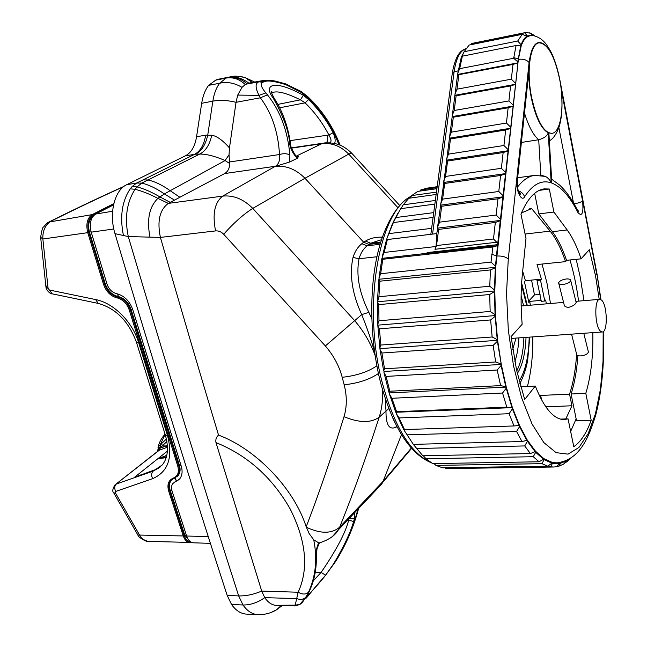<?xml version="1.0" encoding="UTF-8"?>
<svg xmlns="http://www.w3.org/2000/svg" width="647" height="647" viewBox="0 0 647 647"><rect width="100%" height="100%" fill="white"/><g stroke="black" fill="none" stroke-linecap="round" stroke-linejoin="round"><path stroke-width="0.97" d="M176.857 476.758L178.168 475.513C180.222 472.876 180.634 469.463 179.405 465.258L131.034 309.274C128.567 302.408 124.297 298.162 118.223 296.528L117.309 296.884C111.324 295.258 107.087 291.004 104.604 284.114L88.801 232.354C86.892 224.234 88.307 218.524 93.022 215.233L113.557 204.759M191.747 542.469L190.056 542.704C187.048 542.461 184.783 540.213 183.271 535.951L168.657 491.033C166.91 484.571 168.463 480.26 173.307 478.101L174.083 478.392L177.529 476.055C179.575 473.41 179.979 469.989 178.75 465.8L130.306 309.711C127.839 302.845 123.585 298.582 117.536 296.924L118.223 296.528L117.997 293.989M166.182 457.615L157.706 458.836L166.352 457.041M191.779 542.477L148.802 541.393C144.621 540.803 141.515 538.66 139.485 534.94L115.441 492.957L113.815 493.006C112.149 491.599 112.529 488.906 114.972 484.918L159.405 450.134L167.476 447.182M174.108 482.387L179.025 479.613M95.643 299.569L98.239 303.403C115.902 308.409 128.607 321.284 136.355 342.02L138.644 342.7C132.473 321.818 113.678 302.998 95.643 299.569L49.398 290.018L48.096 288.416L42.864 239.002C42.54 231.141 45.08 225.293 50.49 221.452C76.678 208.431 101.013 196.866 123.504 186.748M115.441 492.957L115.684 491.453L152.635 478.659C168.139 471.889 173.113 457.575 167.557 435.722L138.644 342.7M173.485 478.036C177.893 476.111 179.324 472.148 177.771 466.139L129.271 310.026C126.933 303.508 122.89 299.456 117.147 297.879L116.921 297.83C110.629 296.124 106.181 291.66 103.56 284.429L87.749 232.661L42.864 239.002L40.664 237.295C41.675 230.518 42.645 227.089 43.575 227.008C46.066 223.935 47.805 222.293 48.784 222.083L92.206 214.602L93.022 215.233M210.412 543.351L193.429 542.809C190.42 542.566 188.156 540.31 186.635 536.031L172.037 491.008C171.107 487.935 171.398 485.42 172.903 483.471L176.55 480.883L174.973 478.028M189.272 540.746L184.751 535.101L170.177 490.224L169.627 490.685C168.382 486.609 168.77 483.244 170.792 480.608L173.817 478.465M113.912 493.192L137.876 535.02L183.271 535.951L184.217 535.603L169.627 490.685L168.657 491.033M166.894 441.529L159.655 448.379L158.766 446.325L157.423 451.525M166.392 438.989L158.766 446.325M115.684 491.453C114.236 488.388 114.454 485.913 116.323 484.029L153.177 471.089L162.268 464.958C167.888 458.003 168.924 448.088 165.365 435.188M160.23 467.005L154.326 470.167L134.544 477.268L154.811 469.868M166.78 455.359L164.92 456.038M158.119 450.975L159.405 450.134L159.542 448.444L167.387 445.548M158.661 446.47L159.542 448.444L157.601 451.38M105.226 283.766L89.448 232.055C87.733 224.946 88.874 219.754 92.869 216.502M106.876 283.604L103.56 284.429M175.555 481.724L179.704 478.877C182.252 475.529 182.753 471.267 181.217 466.083L132.781 309.711C129.691 301.106 124.361 295.768 116.8 293.698L116.573 293.649C112.052 292.428 108.866 289.233 107.014 284.065L91.203 232.168C89.189 223.563 90.677 217.521 95.667 214.036L113.524 204.905M276.544 605.406L275.387 605.317C271.4 604.735 267.858 602.187 264.752 597.65C257.49 602.697 250.235 605.139 242.981 604.985C247.3 611.075 252.217 614.286 257.749 614.618L246.458 614.116C240.87 613.785 235.896 610.582 231.545 604.5L227.194 595.45C191.997 487.142 154.601 366.542 114.988 233.648C108.688 213.518 114.495 190.137 126.739 184.686L185.374 155.854C191.253 152.749 194.982 146.376 196.551 136.752L201.678 103.31C202.883 95.756 205.212 89.763 208.666 85.331L216.179 79.824L228.278 77.244C235.201 76.079 242.051 78.052 248.828 83.148L249.427 83.018M313.294 580.788L321.106 572.425C336.432 550.007 345.644 532.497 348.749 519.897L353.585 521.652L354.378 518.821L354.831 512.473M349.558 518.045L354.378 518.821M382.531 389.858C383.008 399.579 381.892 408.71 379.174 417.234C366.307 456.984 353.149 493.629 339.699 527.159L383.137 481.263L381.811 483.964L375.042 491.113M339.699 527.159L338.43 529.804L332.679 536.226M307.818 593.59L308.482 592.248C315.76 576.356 317.515 558.887 313.738 539.833L318.704 542.857C316.844 546.691 315.938 551.09 315.979 556.048C316.326 568.357 314.418 579.372 310.245 589.11L308.514 593.121C301.591 605.56 308.312 594.472 325.619 575.223L333.65 563.772C343.905 546.456 350.553 532.416 353.585 521.652M301.098 603.481L302.222 602.648L308.789 592.482M323.476 577.9L335.502 561.628C345.49 545.567 352.914 528.259 357.791 509.715L357.92 509.213M315.251 572.215L321.106 572.425L325.619 575.223M309.088 591.819L308.514 593.121M310.673 588.18L310.245 589.11M315.995 554.042L315.979 556.048M319.432 542.882L318.704 542.857M275.387 605.317L295.194 605.147L298.154 592.231C308.91 568.729 306.241 540.941 290.123 508.857C272.08 477.34 247.364 455.262 215.977 442.605C215.427 439.556 216.284 437.057 218.54 435.107C255.209 448.678 293.778 487.757 306.193 526.812L309.177 533.638L313.738 539.833M302.222 602.648L299.852 604.468L295.194 605.932L295.194 605.147L299.836 604.476L305.845 597.23C303.427 599.543 300.451 600.004 296.924 598.596L264.752 597.65L261.712 591.083L215.977 442.605M307.39 595.903L311.991 591.043C312.76 590.145 320.467 581.888 325.57 575.256L335.502 561.628C345.587 545.55 353.157 528.324 358.212 509.949L358.179 510.079M271.166 612.426L276.584 609.781L281.178 605.535M114.988 233.648L128.284 236.567L160.407 237.417L215.58 230.914C218.532 230.655 221.242 231.763 223.708 234.254L325.352 345.959C333.537 355.438 339.157 365.878 342.206 377.29L344.164 384.787C347.059 396.15 347.002 406.785 344.01 416.7C331.709 456.523 319.1 493.224 306.193 526.812M126.739 184.686L136.654 183.036L141.766 183.101L137.043 186.91L135.086 189.304C126.723 202.228 124.45 217.99 128.284 236.567C167.25 368.491 204.048 488.275 238.67 595.911L242.981 604.985L231.545 604.5M338.923 144.758C332.283 127.265 321.591 111.333 306.848 96.961L300.701 92.117L285.634 84.579C274.886 81.239 267.818 80.244 264.429 81.603L262.779 82.274C259.932 83.398 260.951 86.949 265.844 92.925L267.462 94.883C280.2 110.758 287.672 130.767 289.872 154.908C286.791 153.452 283.346 153.323 279.528 154.528L229.491 161.985L229.038 154.811L229.467 147.92L236.034 102.315L237.724 95.085L242.002 87.353C234.408 82.889 226.96 81.522 219.657 83.253C216.284 87.677 214.02 93.637 212.847 101.142L207.776 134.859C205.714 144.572 201.638 151.026 195.548 154.204L199.769 154.067L141.766 183.101C148.81 184.783 156.348 188.39 164.378 193.914L157.9 198.378L168.317 203.393L224.663 173.558C228.043 171.471 229.693 168.115 229.62 163.497L225.116 160.529C214.925 156.153 206.474 153.994 199.769 154.067C205.722 150.961 209.709 144.693 211.723 135.239L205.681 135.158C204.072 144.799 200.376 151.188 194.601 154.334L136.654 183.036L132.125 186.554L130.217 188.827C121.943 201.249 119.687 216.81 123.44 235.508M216.179 79.824L227.178 77.632C234.093 76.419 240.684 78.449 246.968 83.714L245.262 84.571C239.43 79.071 233.033 76.904 226.078 78.085L219.657 83.253L208.666 85.331M241.655 76.726L245.084 77.559L252.411 82.476M262.431 80.64L248.828 83.148M285.634 84.579L285.416 83.811L275.646 81.182C274.11 80.689 265.715 79.832 262.245 80.673L249.305 83.042M397.865 207.638L348.733 154.091C340.637 146.012 331.644 142.542 321.761 143.707L323.605 143.133C324.948 142.599 333.092 142.655 337.669 144.33C342.19 145.583 346.841 148.511 351.628 153.096L352.203 153.703M329.509 142.85C331.709 142.097 331.507 139.477 328.894 134.997L333.1 132.74C326.614 120.269 318.437 109.214 308.579 99.557L303.378 95.303C275.121 79.581 262.334 83.698 273.301 98.271C283.701 116.751 289.177 132.077 289.727 144.241L290.349 146.926C292.137 152.037 294.547 155.79 297.571 158.167L298.38 156.574L297.054 156.574M290.01 140.642L328.894 134.997C322.602 122.922 314.677 112.206 305.109 102.849L308.579 99.557M334.58 143.505C335.672 140.86 335.178 137.269 333.1 132.74M297.571 158.167L289.678 162.009L275.994 166.206M382.337 237.158L381.01 237.134C374.912 237.134 369.76 238.444 365.555 241.056L363.671 242.229L304.972 178.265C295.857 169.158 285.885 165.22 275.064 166.457L222.665 196.114C233.527 195.022 243.563 199.114 252.775 208.391L354.532 320.508C363.654 331.127 370.513 342.781 375.106 355.446M289.872 154.908L289.678 162.009M274.999 99.549L273.301 98.271M290.778 145.826L289.727 144.241M279.714 107.774L305.109 102.849L300.443 99.832C287.009 93.233 277.822 90.766 272.897 92.416L271.57 92.828M277.919 104.385L300.443 99.832L303.378 95.303M272.897 92.416L272.209 92.586L271.789 91.575C270.64 90.96 271.554 93.378 274.522 98.821C282.965 111.842 288.352 127.273 290.673 145.13L291.126 147.306L290.349 146.926M297.353 156.744L298.38 156.574M263.507 81.894L259.77 81.36L258.913 81.797C255.153 83.261 255.185 87.774 259.002 95.352L260.345 97.81C271.716 112.829 278.113 131.729 279.528 154.528C280.151 160.278 278.768 164.184 275.387 166.263L224.663 173.558M229.491 161.985L229.62 163.497M229.467 147.92C222.625 140.197 216.713 135.967 211.723 135.239M265.844 92.925L259.002 95.352L237.724 95.085M245.262 84.571L242.002 87.353M267.462 94.883L260.345 97.81L236.034 102.315C227.695 100.253 219.964 99.864 212.847 101.142L201.678 103.31M195.548 154.204L185.374 155.854M215.58 230.914C212.24 214.165 214.602 202.568 222.665 196.114L168.317 203.393C159.655 209.806 157.019 221.153 160.407 237.417C180.376 306.783 199.753 372.68 218.54 435.107M381.487 239.697L370.666 243.24L368.839 244.396L363.671 242.229L361.859 243.701C357.783 246.968 354.831 251.554 353.019 257.449C349.251 274.716 352.154 293.762 361.713 314.588C367.092 327.94 371.394 340.468 374.621 352.17M411.33 448.056L383.137 481.263L401.472 434.638M392.923 418.472L395.503 423.882M380.08 244.283L367.092 245.828C363.29 248.917 360.605 253.228 359.045 258.76C355.947 274.983 359.222 292.848 368.879 312.355L371.799 318.866M603.449 331.45C604.508 362.91 601.969 390.651 595.822 414.678C588.277 439.442 579.008 460.106 556.784 462.88L552.231 462.395L543.884 458.666L535.49 451.21L527.273 440.081L519.501 425.443L512.416 407.634L395.746 412.268L396.562 411.694L391.912 398.277L389.421 394.031L383.954 372.486L384.164 371.451L383.639 370.949L384.536 368.79L381.9 353.011L380.056 349.534L379.846 347.924L380.873 345.037L379.409 328.822L377.856 325.91L377.767 324.284L378.98 320.75L378.73 304.616L377.436 302.375L378.916 296.722L379.886 281.186L378.794 279.698L379.271 279.245L378.956 278.194L380.662 273.713L382.806 259.277L381.876 258.574L382.377 258.315L382.142 257.199L384.14 252.459L387.367 239.552L386.526 239.633L382.142 257.199M395.746 412.268L389.421 394.031M396.255 413.522L403.631 429.341L404.488 429.559L399.07 417.93L396.255 413.522L396.287 412.382M404.205 430.401L413.344 444.368L404.205 430.401L404.165 429.479M530.394 453.547L535.101 451.671L527.41 441.246L524.717 445.929L530.394 453.547L422.823 455.779L412.98 444.004M539.072 461.78L543.553 459.281L535.676 452.31L533.265 456.701L539.072 461.78L432.633 463.608L426.058 458.78L423.324 455.771M547.726 466.18L551.948 463.147L544.127 459.669L541.96 463.664L547.726 466.18L442.491 467.781L435.916 465.395L434 463.584M553.662 467.013L550.557 466.802L552.522 463.276L560.092 463.341L556.137 466.81L553.662 467.013L449.301 468.557L445.734 468.371L444.958 467.749M512.408 408.831L519.048 425.524L514.009 425.952L509.1 413.716L512.408 408.831L512.416 407.634L506.269 387.092L501.279 364.423L501.11 365.506L497.171 370.011L386.113 376.417L383.954 372.486M389.001 392.616L389.826 391.233L386.113 376.417M383.639 370.949L380.056 349.534M379.846 347.924L377.856 325.91M377.767 324.284L377.436 302.375M377.476 300.79L378.794 279.698M378.956 278.194L381.876 258.574M386.906 238.436L393.376 222.544L392.583 223.401L386.906 238.436L387.06 239.568L430.837 234.295L452.269 73.443L454.113 71.671C456.062 58.497 459.952 50.87 465.808 48.776C461.683 50.151 455.836 53.28 452.366 72.739M393.077 222.867L400.622 208.682L434.865 204.088M393.044 222.398L397.937 213.203M400.865 208.649L403.251 204.824L408.839 198.249L436.143 194.472M409.891 198.103L411.735 195.572L417.76 191.391L436.919 188.689M419.806 191.1L420.825 189.911L427.117 188.14L437.178 186.708M512.416 407.634L506.811 407.149L396.562 411.694M501.11 365.506L505.792 386.76L511.947 407.505M380.662 273.713L491 262.108L492.893 246.976L497.486 245.706L495.303 267.753L494.445 289.929L495.036 314.668L497.381 341.292L501.279 364.423L497.624 340.314L495.432 315.55L494.793 290.94L495.707 267.284L518.36 59.346L521.199 45.921C522.833 41.392 524.863 38.359 527.289 36.83L529.561 35.908C532.513 34.946 536.331 35.989 541.013 39.03C543.585 41.23 545.753 42.435 551.406 52.714C554.883 60.187 557.641 68.946 559.679 78.999L559.606 79.08M462.354 56.168L459.669 68.671L457.777 73.248L461.23 57.486L462.354 56.168L516.071 45.525L521.199 45.921L521.11 44.797C522.679 40.599 524.604 37.728 526.876 36.192L527.289 36.83L527.37 35.884L524.668 32.835L525.833 32.487L530.168 33.159M461.634 57.001L464.134 51.736L469.115 45.064L522.258 34.307L526.876 36.192M521.11 44.797L517.689 41.036L464.134 51.736M516.071 45.525L513.686 58.262L517.729 61.797L517.98 62.832L497.745 243.345L496.783 242.261L434.978 249.289L436.062 246.499L384.14 252.459M517.729 61.797L520.778 45.719M497.486 245.706L426.996 253.414L427.101 252.597L497.988 244.623L497.745 243.345M495.707 267.284L379.271 279.245M491 262.108L495.416 266.168M495.303 267.753L490.418 269.936L379.886 281.186M494.793 290.94L377.856 301.745M494.445 289.929L489.771 286.225L378.916 296.722M494.437 291.603L489.714 294.514L378.73 304.616M495.432 315.55L378.212 325.118M495.036 314.668L490.151 311.458L378.98 320.75M495.133 316.383L490.636 319.942L379.409 328.822M497.624 340.314L380.339 348.604M497.179 339.594L492.141 336.99L380.873 345.037M497.381 341.292L493.151 345.385L381.9 353.011M501.279 364.423L384.164 371.451M500.81 363.889L495.675 361.98L384.536 368.79M506.269 387.092L389.543 392.923M505.792 386.76L500.632 385.612L389.826 391.233M506.18 388.257L502.557 393.02L391.912 398.277M568.252 459.702L566.61 462.071L565.332 462.095M570.897 458.076L566.61 462.071M567.783 459.952L563.626 464.109L566.335 460.915L560.634 463.22L558.83 466.212L556.784 466.236M563.626 464.109L558.83 466.212M516.573 431.5L521.959 441.537L526.852 440.356L519.565 426.648L516.573 431.5L407.343 434.833M506.811 407.149L502.557 393.02M500.632 385.612L497.171 370.011M495.675 361.98L493.151 345.385M492.141 336.99L490.636 319.942M490.151 311.458L489.714 294.514M489.771 286.225L490.418 269.936M427.004 253.3L382.377 258.315M436.062 246.499L436.725 233.599L387.367 239.552M458.084 70.911L454.113 71.671L432.568 234.093L430.829 234.295M432.568 234.093L436.725 233.591L437.857 228.108L500.649 220.384M515.384 83.156L511.34 79.185L512.99 64.401L458.885 74.688L456.992 89.173L455.035 94.122L443.85 182.43L437.59 227L437.857 228.108M458.885 74.688L457.623 74.445L455.035 94.122M512.982 104.943L508.906 100.94L510.588 85.922L456.127 95.78L454.202 110.491L452.237 115.425M456.127 95.78L454.865 95.441M510.548 127.079L506.439 123.043L508.146 107.79L453.329 117.196L451.371 132.134L449.398 137.051M453.329 117.196L452.067 116.767M508.065 149.57L503.932 145.494L505.663 129.998L450.482 138.943L448.5 154.115L446.519 159.016M450.482 138.943L449.22 138.409M505.55 172.417L501.385 168.301L503.14 152.563L447.595 161.03L445.573 176.437L443.591 181.322M447.595 161.03L446.333 160.399M502.994 195.637L498.788 191.488L500.576 175.483L444.659 183.465L442.613 199.114L440.615 203.983M444.659 183.465L443.405 182.721M500.398 219.236L496.16 215.047L497.98 198.783L441.675 206.247L439.596 222.147L437.59 227M441.675 206.247L440.429 205.406M496.783 242.261L493.483 238.994L495.327 222.463L438.65 229.402L436.531 245.553L434.978 249.289M438.65 229.402L437.404 228.44M461.594 56.58L463.875 52.221M470.822 44.724L471.72 43.575L472.989 43.212L525.833 32.487M431.678 228.342L389.211 233.583M433.086 217.457L393.376 222.544M433.725 212.62L395.657 217.578M435.342 200.473L403.251 204.824M436.458 192.127L411.735 195.572M437.057 187.622L420.825 189.911M492.893 246.976L382.806 259.277M495.327 222.463L500.236 220.724M512.99 64.401L517.6 63.026M510.588 85.922L515.23 84.498M508.146 107.79L512.828 106.31M505.663 129.998L510.394 128.47M503.14 152.563L507.911 150.986M500.576 175.483L505.396 173.857M497.98 198.783L502.832 197.1M493.483 238.994L436.531 245.553M496.16 215.047L439.596 222.147M503.245 196.785L440.874 205.091M498.788 191.488L442.613 199.114M505.8 173.566L443.85 182.43M501.385 168.301L445.573 176.437M508.316 150.711L446.77 160.124M503.932 145.494L448.5 154.115M510.79 128.219L449.657 138.159M506.439 123.043L451.371 132.134M513.225 106.084L452.488 116.533M508.906 100.94L454.202 110.491M515.619 84.288L455.286 95.23M511.34 79.185L456.992 89.173M517.98 62.832L457.623 74.445M457.777 73.248L458.036 74.243M513.686 58.262L459.669 68.671M517.689 41.036L522.258 34.307M534.406 35.908L530.5 33.094M534.196 35.876L532.974 35.367L527.37 35.884M532.408 34.922L533.241 34.76L534.697 35.973M524.668 32.835L471.72 43.575M560.634 463.22L560.342 462.54M560.294 462.548L560.092 463.341M552.522 463.276L552.231 462.395L551.948 463.147M550.557 466.802L445.734 468.371M544.127 459.669L543.884 458.666L543.553 459.281M541.96 463.664L435.916 465.395M535.676 452.31L535.49 451.21L535.101 451.671M533.265 456.701L426.058 458.78M527.41 441.246L527.273 440.081L526.852 440.356M524.717 445.929L416.433 448.541M521.959 441.537L413.344 444.368M519.565 426.648L519.501 425.443L519.048 425.524M514.009 425.952L404.488 429.559M509.1 413.716L399.07 417.93M599.219 299.375L595.555 275.921L589.304 249.685L581.063 258.84C577.075 246.806 572.441 237.182 567.176 229.968L553.897 212.038L549.311 189.013L544.24 188.892C535.328 190.105 527.564 198.508 520.956 214.108L525.987 238.379L522.258 275.428C520.738 290.835 520.698 307.123 522.153 324.293L511.065 336.61L516.541 369.955L524.668 399.522L535.287 386.041C544.264 408.443 553.937 419.62 564.289 419.571L568.05 418.844L573.784 446.673C580.723 441.966 586.53 433.15 591.188 420.226L585.802 393.327C590.905 376.554 593.25 356.327 592.822 332.639M538.765 42.856L538.579 42.888C533.799 44.125 530.686 50.757 529.238 62.775C528.187 73.556 528.882 85.258 531.308 97.875C535.546 117.18 541.183 128.842 548.227 132.861L551.818 133.371M576.178 259.342L580.278 277.369L583.982 300.669M549.311 189.013L539.315 190.347M576.137 418.835L570.646 431.468M566.788 260.304L565.535 261.647L537.034 264.558L541.426 279.156L525.421 280.685L524.458 281.671L528.801 302.4L529.756 301.373L530.338 305.214M521.433 212.96L531.632 208.585L550.144 231.141C556.04 238.46 561.167 248.626 565.535 261.647M565.826 418.924L571.932 405.766L569.554 394.12L540.633 395.446L540.059 396.999M576.606 354.556C575.595 369.793 573.242 382.984 569.554 394.12M578.58 301.122C576.647 286.419 573.776 272.71 569.975 259.973M550.5 303.508L546.966 283.095L542.04 264.049M532.813 336.901C533.015 355.332 531.211 371.847 527.418 386.429M541.143 300.386L529.756 301.373M541.426 279.156L540.488 280.151L544.782 301.017L545.712 299.99L546.294 303.864M522.679 271.271L525.421 280.685M531.559 280.094L534.471 294.919L540.099 294.417M528.615 301.235L534.471 294.919M537.932 279.488L536.986 280.483L541.288 301.324L544.782 301.017M541.588 399.935L540.633 395.446M517.333 373.489C522.493 365.312 525.388 353.278 526.027 337.386M523.56 305.788L521.118 295.436M512.756 349.299L515.991 338.098M601.532 300.095L599.745 299.326C594.003 298.874 594.771 327.083 600.642 331.304L602.292 331.968C608.026 332.323 607.339 304.721 601.532 300.095M558.838 283.637L564.095 304.519C564.192 306.306 565.737 307.236 568.729 307.325C572.821 306.225 575.296 304.616 576.154 302.497L576 301.85M562.995 284.454C560.027 284.631 558.563 284.073 558.62 282.771C559.55 280.879 562.122 279.609 566.351 278.978C569.336 278.792 570.808 279.35 570.751 280.661C569.813 282.561 567.233 283.823 562.995 284.454M588.18 351.095L588.422 352.057C587.549 354.095 585.042 355.381 580.893 355.899C577.973 355.971 576.517 355.292 576.526 353.869L571.56 334.151M531.632 208.585L529.489 208.852M571.932 405.766L545.809 406.834M540.488 280.151L536.986 280.483M591.188 420.226L576.526 420.728L571.075 393.999C574.593 383.097 576.865 370.286 577.884 355.575M585.802 393.327L571.075 393.999M581.063 258.84L566.537 260.329C562.478 248.375 557.754 238.824 552.376 231.683L538.822 213.906L534.648 193.332M568.05 418.844L560.439 419.11M535.287 386.041L520.706 386.76M553.897 212.038L538.822 213.906M524.491 113.047C528.575 126.294 533.314 135.199 538.708 139.744C544.022 138.264 547.192 135.967 548.227 132.861L551.204 182.834C541.563 179.648 532.683 184.306 524.58 196.809C521.474 202.616 515.562 189.773 516.848 179.785L529.238 62.775L528.089 79.023L525.882 94.494M559.639 79.257C554.503 55.561 547.613 43.406 538.951 42.815C530.103 43.681 526.213 71.526 531.697 97.802C537.067 121.175 543.836 133.023 552.004 133.347C561.151 132.449 564.799 104.976 559.639 79.257M561.159 89.181L582.583 200.991C583.675 213.162 582.13 217.02 577.965 212.58C569.886 196.47 561.062 186.587 551.487 182.931L549.125 137.245M561.79 96.233L562.008 105.259M551.487 182.931L551.665 179.858M540.819 175.361L538.708 139.744L521.385 142.445M551.204 182.834L549.473 179.745L547.176 177.472L545.429 176.405L541.757 175.499M385.216 398.592L385.992 410.716C385.83 424.578 389.057 430.109 395.681 427.327L396.991 426.777M344.01 416.7C359.134 422.936 370.852 423.114 379.174 417.226L388.766 408.556M361.859 243.701L367.084 245.828L368.839 244.396L380.452 243.005M325.352 345.959L361.713 314.588L368.879 312.355M172.045 479.419L171.382 480.114C169.344 482.743 168.94 486.107 170.169 490.208L171.803 490.183M105.226 283.782C107.701 290.64 111.955 294.87 117.997 296.488L117.77 293.924M142.089 474.429L134.544 477.268L157.706 458.836L166.724 455.593M180.942 465.209L177.771 466.139M129.271 310.026L132.603 309.137M167.395 451.129L157.828 458.739L166.748 455.48M152.635 478.659C151.163 475.513 151.349 472.989 153.177 471.089L158.782 467.999M117.147 297.879L117.536 296.924L116.921 297.83M97.923 303.338L52.132 293.819L49.398 290.018M113.815 203.611L92.206 214.602C87.224 218.079 85.736 224.097 87.749 232.661L88.801 232.354M190.808 542.008C187.889 541.862 185.689 539.719 184.217 535.603M160.804 447.214L160.189 444.885L165.106 434.363M136.477 342.409L165.211 434.695L167.557 435.722M166.295 447.611L166.425 445.904L162.373 446.001L161.71 443.729M112.602 211.254L95.667 214.036M348.749 519.897L347.779 519.929M339.691 527.159C331.976 533.654 321.373 533.912 307.891 527.936L306.274 527.054M227.194 595.45L238.67 595.911C245.965 596.105 253.648 594.496 261.712 591.083L298.154 592.231C302.4 594.609 305.837 594.609 308.482 592.248M307.802 593.622L306.112 596.914M130.217 188.827L135.086 189.304C141.96 191.002 149.562 194.027 157.9 198.378C149.198 206.911 146.57 219.891 150.023 237.328M132.125 186.554L137.043 186.91C143.966 188.689 151.568 192.005 159.858 196.874L170.226 202.365M142.963 179.915L147.961 179.971C154.932 181.532 162.34 185.107 170.185 190.687L179.817 197.238M205.681 135.158L196.551 136.752M217.311 79.435L228.286 77.244L226.078 78.085L215.071 80.285M248.019 83.366L260.838 81.021L264.429 81.603M223.708 234.254C233.599 223.045 243.288 214.432 252.775 208.391L304.972 178.265L348.733 154.091L351.628 153.096L399.725 205.479M326.169 142.874C327.714 141.499 328.142 138.927 327.455 135.166M296.375 156.081L321.761 143.707L291.401 148.155M229.038 154.811L225.116 160.529L164.378 193.914L174.431 200.101M262.779 82.274L258.913 81.797L245.973 84.191M300.701 92.117L301.187 91.51L285.238 83.754M306.848 96.961L307.891 96.751L301.227 91.542M340.144 145.235C332.954 126.521 322.198 110.362 307.891 96.751L308.166 97.01M378.422 373.505C369.51 379.546 358.09 383.307 344.164 384.787M376.861 365.806C367.973 371.904 356.424 375.729 342.206 377.29M376.934 256.738L359.045 258.76L353.019 257.449M411.096 196.445C378.932 211.076 361.94 306.662 382.24 382.644C394.241 426.478 410.408 453.054 430.732 462.379M596.898 273.398L600.659 299.496M603.166 331.66L603.036 361.43L600.44 389.276L595.45 413.813L588.188 433.66L578.919 447.498L568.042 454.129L556.113 452.657L543.844 442.597L532.06 424.068L521.668 397.937L513.516 365.854L508.324 330.14L506.528 293.592L508.267 259.083L529.092 62.549C531.559 45.08 536.687 39.071 544.483 44.514M496.726 256.05C501.894 255.751 505.736 256.762 508.267 259.083M559.623 78.675L597.027 274.053L600.974 299.658M560.933 87.272L596.777 274.457M518.36 59.346C523.221 58.74 526.795 59.799 529.092 62.549M491.76 254.433L496.386 255.654M459.758 68.016L458.157 70.386M513.75 57.591L518.053 58.877M550.144 231.141L525.089 234.044M521.506 284.931L526.739 305.521M529.197 337.16C528.72 356.465 525.372 371.103 519.177 381.075M518.886 337.896C518.465 347.043 517.123 354.977 514.866 361.689M521.118 304.365L521.442 305.966M523.9 337.54C523.358 351.539 520.972 362.676 516.759 370.941M567.176 229.968L552.376 231.683M516.848 179.785L517.204 182.284M558.871 127.58L573.46 202.818M582.583 200.991C581.03 202.204 578.183 203.15 574.043 203.821M577.965 212.58L577.981 211.205L576.962 209.183M545.429 176.405L534.624 175.377C528.55 176.219 522.841 180.133 517.479 187.112M524.58 196.809C523.585 193.849 521.506 191.876 518.328 190.889M395.681 427.327L396.562 425.969M365.555 241.056L370.666 243.24L380.751 242.035M381.01 237.134L381.94 238.339M208.237 536.533L186.635 536.031M113.799 228.981L91.203 232.168M175.377 481.78L176.364 480.947L174.795 478.109M173.307 478.101L174.019 478.4M171.39 480.106L178.16 475.529M91.106 231.82L89.448 232.055M186.344 535.126L184.751 535.101M47.231 285.586L45.937 286.791L48.096 288.416M148.802 541.393C147.273 542.679 137.649 536.921 138.005 535.231M115.797 484.263L158.135 450.959M165.066 434.242C161.281 438.254 158.903 442.831 157.941 447.975M49.504 221.727C76.233 208.439 101.061 196.664 123.981 186.376M338.405 529.836L381.811 483.964M338.413 529.828C335.154 535.546 328.813 539.897 319.375 542.898L317.03 548.632L316.359 555.377C316.666 567.84 314.652 579.057 310.309 589.029L308.732 592.62M358.212 509.949L358.648 508.445M257.749 614.618C264.477 614.852 270.761 613.243 276.584 609.781L282.165 605.568M295.202 605.932L276.431 605.398M254.651 82.064L245.092 77.559C238.856 76.281 235.055 75.861 233.68 76.289L229.887 76.807M323.605 143.133L291.304 147.872M271.546 92.715L272.128 92.586M297.377 156.752L297.83 156.873C296.658 157.569 294.425 154.374 291.126 147.306M431.323 462.783C409.551 453.66 392.6 426.826 380.493 382.296M380.396 381.916C370.561 342.789 369.073 295.816 376.344 259.601C383.768 222.422 399.862 201.354 411.274 196.203M532.974 35.367L529.675 32.771M521.628 283.014L527.281 305.473M529.747 337.119L527.726 359.732C526.407 367.965 523.787 375.939 519.848 383.639M521.15 305.991L563.561 302.4M575.879 301.356L599.745 299.326M570.751 280.661L576.154 302.497M583.772 333.286L588.422 352.057M511.284 338.43L602.292 331.968M518.004 191.625C520.22 193.227 520.964 194.1 520.245 194.229C518.077 191.933 517.115 187.436 517.341 180.723L528.089 79.023M549.335 140.722C552.587 139.412 555.684 135.255 558.636 128.252C560.803 122.089 561.928 114.365 562.008 105.073M577.27 209.782C578.507 210.946 578.928 211.609 578.547 211.771L577.981 211.205C572.514 200.141 566.432 191.463 559.728 185.163L551.624 179.162M551.778 181.758L548.963 134.552M517.649 177.763L534.624 175.377M411.597 448.355L382.498 482.678M51.776 293.746C51.517 294.708 45.953 290.398 46.002 287.325M45.937 286.791L40.696 237.764"/></g></svg>
